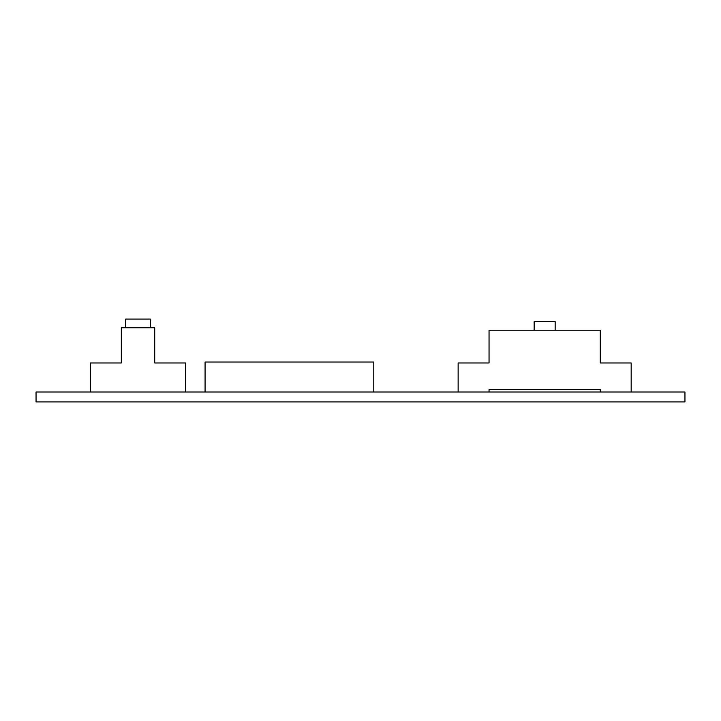 <?xml version="1.0" encoding="UTF-8"?>
<svg xmlns="http://www.w3.org/2000/svg" width="721" height="721" viewBox="0 0 721 721"><rect width="100%" height="100%" fill="white"/><g stroke="black" fill="none" stroke-linecap="round" stroke-linejoin="round"><path stroke-width="1.08" d="M121.335 362.969L121.335 327.749L154.709 327.749L154.709 362.969L154.709 327.749L121.335 327.749L121.335 362.969L90.431 362.969L90.431 392.017L90.431 362.969L121.335 362.969M125.661 319.097L150.383 319.097L150.383 327.749L150.383 319.097L125.661 319.097L125.661 327.749L125.661 319.097M185.603 362.969L154.709 362.969L185.603 362.969L185.603 392.017L185.603 362.969M534.162 321.566L555.17 321.566L555.17 330.218L555.17 321.566L534.162 321.566L534.162 330.218L534.162 321.566M600.287 389.547L600.287 392.017L600.287 389.547L489.045 389.547L600.287 389.547M600.287 362.969L631.181 362.969L600.287 362.969L600.287 330.218L600.287 362.969M631.181 392.017L631.181 362.969L631.181 392.017M458.141 362.969L489.045 362.969L489.045 330.218L600.287 330.218L489.045 330.218L489.045 362.969L458.141 362.969L458.141 392.017L458.141 362.969M489.045 392.017L489.045 389.547L489.045 392.017M205.07 362.041L373.784 362.041L373.784 392.017L373.784 362.041L205.07 362.041L205.07 392.017L205.07 362.041M36.05 392.017L684.95 392.017L684.95 401.903L36.05 401.903L36.05 392.017L36.05 401.903L684.95 401.903L684.95 392.017L36.05 392.017"/></g></svg>
